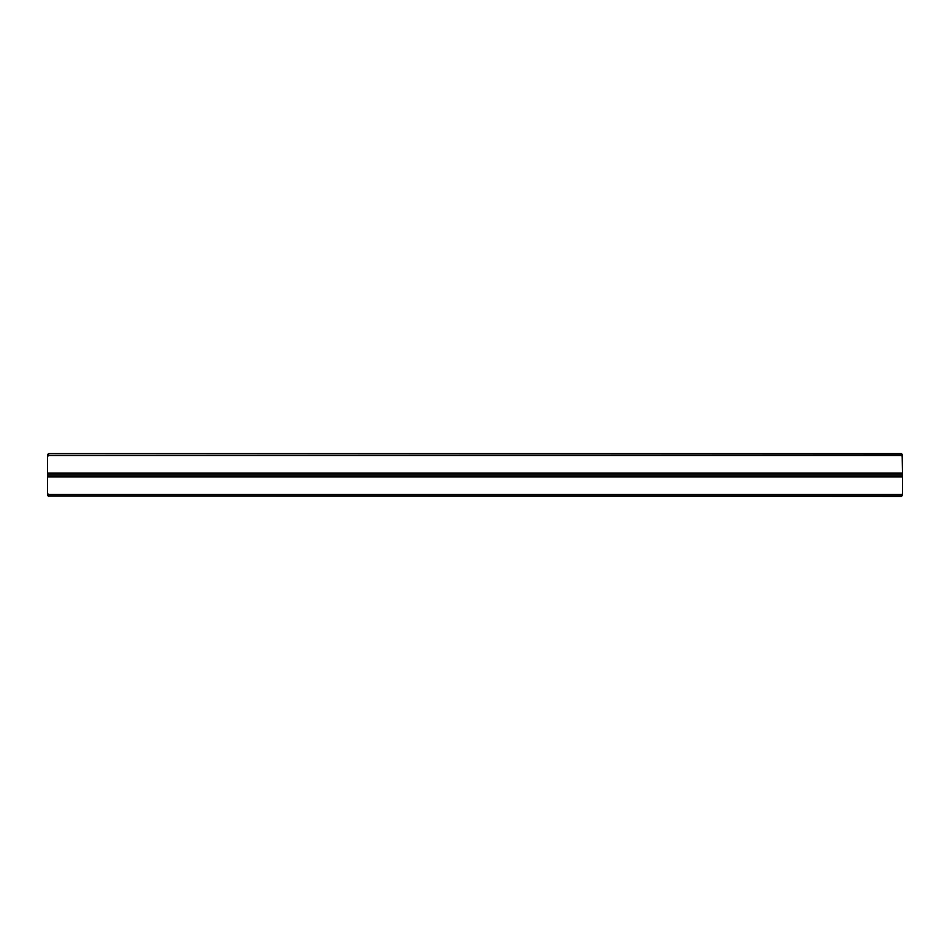 <?xml version="1.0" encoding="UTF-8"?>
<svg xmlns="http://www.w3.org/2000/svg" width="950" height="950" viewBox="0 0 950 950"><rect width="100%" height="100%" fill="white"/><g stroke="black" fill="none" stroke-linecap="round" stroke-linejoin="round"><path stroke-width="1.43" d="M901.431 496.375L902.156 495.651L901.431 496.375L48.569 495.947L901.431 495.947L902.5 493.43L902.5 476.876L47.5 476.876L47.5 454.694L48.569 454.053L48.569 455.501L901.431 455.501L901.431 454.053L48.569 453.625L901.431 453.625L902.156 454.349L901.431 453.625M47.5 493.43L48.569 494.499L48.569 495.947L47.5 495.306L47.5 476.876M48.569 494.499L901.431 494.499M902.156 454.349L902.5 474.204L47.5 474.204M47.5 475.808L902.5 475.808L902.5 474.204M902.5 475.808L902.5 476.876M902.5 493.43L902.156 495.651M48.569 455.501L47.5 456.57M902.5 473.136L47.5 473.136M902.5 456.57L901.431 455.501M48.569 453.625L47.844 454.349M47.844 495.651L48.569 496.375"/></g></svg>
